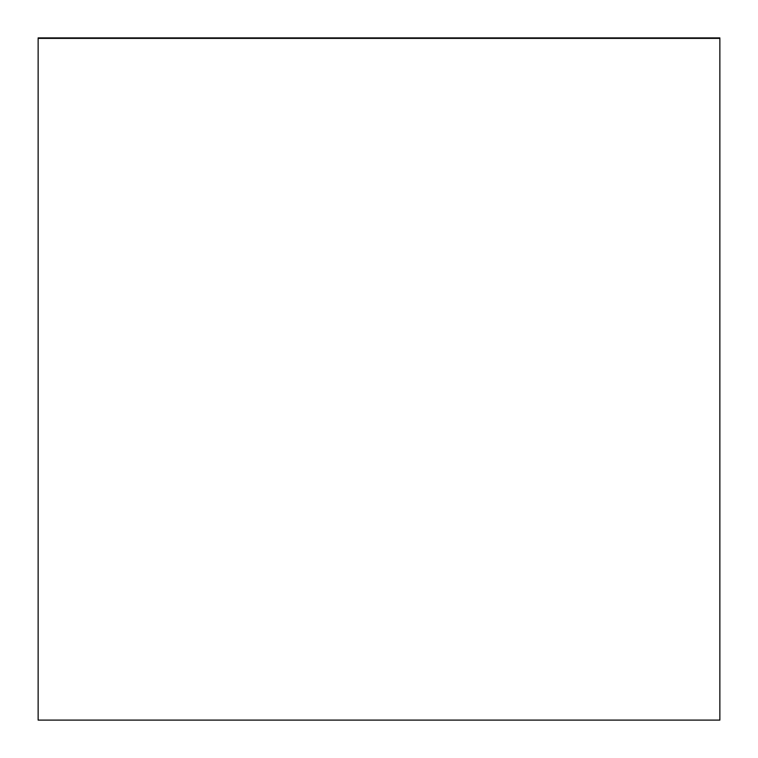 <?xml version="1.0" encoding="UTF-8"?>
<svg xmlns="http://www.w3.org/2000/svg" width="758" height="758" viewBox="0 0 758 758"><rect width="100%" height="100%" fill="white"/><g stroke="black" fill="none" stroke-linecap="round" stroke-linejoin="round"><path stroke-width="1.14" d="M38.137 720.1L38.137 38.383L719.863 38.383L719.863 720.1L719.863 37.9L38.137 37.9L38.137 38.383L719.863 38.383L719.863 37.9L38.137 37.9L38.137 720.1L719.863 720.1L38.137 720.1"/></g></svg>
